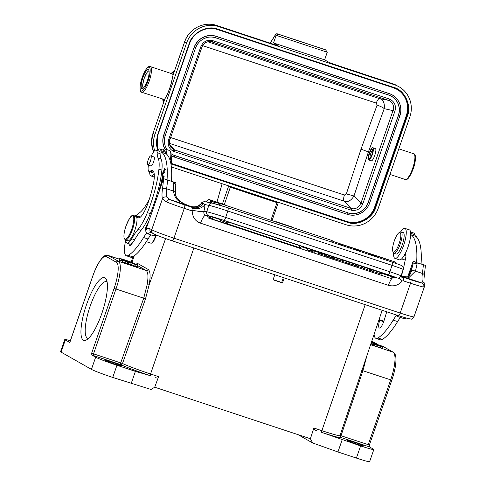 <?xml version="1.0" encoding="UTF-8"?>
<svg xmlns="http://www.w3.org/2000/svg" width="486" height="486" viewBox="0 0 486 486"><rect width="100%" height="100%" fill="white"/><g stroke="black" fill="none" stroke-linecap="round" stroke-linejoin="round"><path stroke-width="0.73" d="M375.204 148.491L375.338 148.546C377.385 149.324 373.181 161.747 371.207 160.751L371.152 160.732M207.759 41.772L379.402 98.579C383.229 99.6 384.833 102.965 384.219 108.664C383.102 107.576 380.732 106.391 377.1 105.116L376.219 103.087L202.632 45.641M170.641 137.544L344.38 195.038L346.348 193.926L361.019 149.129L377.1 105.116M394.936 111.081L362.817 203.834C360.618 208.828 356.912 210.985 351.688 210.304L350.795 210.061A1.61 0.425 -71.7 0 0 350.977 208.348L351.718 208.555C355.321 209.527 358.401 207.722 360.97 203.136L393.089 110.383C394.213 105.766 392.882 102.503 389.104 100.596L388.387 100.316A1.61 0.425 -71.7 0 0 389.256 98.998L390.112 99.332C394.681 101.896 396.29 105.808 394.936 111.081L384.219 108.664L368.412 151.93L353.99 195.967L346.348 193.926M376.219 103.087C377.422 100.146 378.479 98.646 379.402 98.579L388.387 100.316L211.951 41.93L209.77 41.553M350.795 210.061L173.496 151.334C168.928 148.771 167.324 144.858 168.672 139.585L200.791 46.832C202.99 41.839 206.702 39.682 211.926 40.362L389.256 98.998M170.659 146.985L173.824 149.682L173.496 151.334M207.905 37.319A16.281 15.692 -60.4 0 1 215.65 37.817L388.733 95.098A16.281 15.692 -60.4 0 1 398.332 115.401L368.194 202.419A16.281 15.692 -60.4 0 1 347.958 212.85L174.875 155.569A16.281 15.692 -60.4 0 1 170.823 153.509M167.093 149.688A16.281 15.692 -60.4 0 1 165.325 146.237M173.818 149.676L350.977 208.348L343.906 201.089L169.389 143.34M362.817 203.834L360.97 203.136L353.99 195.967C350.947 200.833 347.581 202.547 343.906 201.089C343.323 200.171 343.481 198.154 344.38 195.038M164.797 148.965A17.897 17.241 -60.4 0 1 163.806 134.78L193.938 47.756A17.897 17.241 -60.4 0 1 216.179 36.292L389.262 93.573A17.897 17.241 -60.4 0 1 399.771 103.87A17.897 17.241 -60.4 0 1 399.784 103.907M356.019 214.903A17.897 17.241 -60.4 0 1 355.989 214.909A17.897 17.241 -60.4 0 1 347.429 214.375L174.353 157.093A17.897 17.241 -60.4 0 1 170.835 155.453M171.424 163.418L346.646 221.403A22.569 21.748 119.6 0 0 374.694 206.945L406.302 115.662A22.569 21.748 119.6 0 0 397.026 89.339M171.279 73.532L174.778 71.126L173.945 71.205M164.08 101.106L163.509 100.778L162.931 99.296M217.728 29.148C207.613 24.719 191.855 32.835 189.072 43.916L189.419 44.007C193.082 32.519 206.538 25.594 217.461 29.543L217.728 29.148L393.763 87.407C404.577 89.94 412 105.638 407.347 116.148L375.739 207.431C372.902 218.542 357.253 226.61 347.083 222.199L347.132 221.677L171.406 163.527M154.669 150.69A25.794 24.853 -60.4 0 1 154.955 134.367L186.563 43.084L184.613 41.978L180.403 54.146M171.345 166.923L346.19 224.787A25.794 24.853 119.6 0 0 378.248 208.263L409.856 116.98A25.794 24.853 -60.4 0 0 398.976 86.739A25.794 24.853 -60.4 0 0 394.656 84.819L392.706 83.714L367.969 75.524M180.689 53.326L182.25 48.807M155.399 126.348L156.966 121.834M249.828 36.426L276.17 45.143A1.61 0.425 108.3 0 1 276.188 45.149L278.083 45.526L273.527 42.932L324.624 59.845L327.254 52.239L325.584 49.815A1.61 0.425 -71.7 0 0 325.559 49.809A1.61 0.425 -71.7 0 0 325.541 49.803M249.865 36.432L248.996 36.152M241.858 33.789L249.482 36.304M366.717 75.111L333.171 64.006A1.61 0.425 108.3 0 1 333.196 64.018L329.18 62.439L324.624 59.845M186.563 43.084A25.794 24.853 119.6 0 1 218.621 26.56L394.656 84.819M216.677 25.454L242.666 34.056L216.653 25.448A25.794 24.853 119.6 0 0 184.613 41.978L184.571 41.936C188.744 28.844 204.102 20.922 216.653 25.448A1.61 0.425 -71.7 0 0 216.653 25.448L218.621 26.56M248.571 36.013L242.654 34.05M359.992 72.882L368.054 75.549M360.812 73.155L359.336 72.663M278.332 202.328L277.634 202.844L277.98 202.212M229.064 186.023L229.635 186.958L229.823 186.278M273.527 42.932L276.157 35.326L275.434 34.919A1.61 1.063 -147.9 0 1 275.544 34.549A1.61 1.063 -147.9 0 1 275.823 34.293M325.851 49.937A1.61 1.61 0 0 0 325.559 49.809L277.421 33.874A1.61 0.425 108.3 0 1 277.439 33.886L325.584 49.815A1.61 1.555 119.6 0 1 325.851 49.937L277.785 34.081L276.157 35.326L327.254 52.239M166.406 153.989A15.801 4.143 -71.7 0 0 165.058 149.014A15.801 4.143 -71.7 0 0 162.822 149.974M165.058 149.014L169.486 150.484A15.801 4.143 108.3 0 1 170.143 160.544M153.904 176.91A15.801 4.143 -71.7 0 0 154.232 178.052M415.311 235.862L416.089 236.117A11.287 2.959 108.3 0 1 416.939 237.508M170.817 155.812A11.287 2.959 108.3 0 1 171.066 156.206L171.594 157.361A10.315 2.709 108.3 0 1 171.084 164.894M171.066 156.206A11.287 2.959 108.3 0 1 170.793 163.241M147.701 161.583A4.757 1.245 -71.7 0 0 147.823 164.961A4.757 1.245 -71.7 0 0 150.933 159.305A4.757 1.245 -71.7 0 0 150.812 155.933A4.757 1.245 -71.7 0 0 147.701 161.583M392.658 250.776A10.315 2.709 -71.7 0 0 392.87 251.499A10.315 2.709 -71.7 0 0 397.949 246.554A10.315 2.709 -71.7 0 0 400.719 233.833A10.315 2.709 -71.7 0 0 399.109 232.648A10.315 2.709 -71.7 0 0 394.401 240.625A10.315 2.709 -71.7 0 0 392.658 250.776M392.87 251.499L393.399 252.653A11.287 2.959 -71.7 0 0 394.031 253.309A11.287 2.959 -71.7 0 0 399.535 245.867A11.287 2.959 -71.7 0 0 401.983 233.329A11.287 2.959 -71.7 0 0 401.12 231.883A11.287 2.959 -71.7 0 0 400.221 232.035L399.109 232.648M401.12 231.883L403.186 232.569A11.287 2.959 108.3 0 1 404.054 234.015A11.287 2.959 108.3 0 1 401.6 246.554A11.287 2.959 108.3 0 1 396.096 253.996L394.031 253.309M410.962 272.397L412.869 264.481A3.226 2.053 5.3 0 1 417.091 263.637A88.021 23.097 -71.7 0 0 417.164 262.847L413.143 261.268L416.636 262.343M421.076 263.801L425.438 265.417L424.345 275.416A3.226 1.78 7.9 0 0 422.389 273.436L415.506 271.158L417.091 263.637M425.256 265.277L417.164 262.847M175.671 182.675L163.563 178.672L175.859 182.821L175.476 192.511L173.49 191.065C174.292 196.617 176.625 200.22 180.494 201.866C181.8 202.832 187.96 205.523 190.597 206.343L191.126 206.738C196.52 207.479 200.111 206.258 201.903 203.075L204.934 204.582A12.897 3.384 108.3 0 1 204.035 210.705L204.065 211.252C203.464 213.135 204.023 214.466 205.742 215.237C204.175 215.413 202.437 218.056 200.542 223.165C195.463 221.355 192.693 217.449 192.219 211.459L191.654 210.796L184.273 208.354L173.945 238.176L400.191 313.051A3.226 0.844 108.3 0 1 398.429 315.681A3.226 0.844 108.3 0 1 398.386 315.663L172.226 240.819M155.933 234.866L155.35 235.096A30.63 8.037 -71.7 0 0 154.129 235.935L147.926 233.888C146.219 233.061 145.533 231.688 145.873 229.769L163.563 178.672M175.659 185.154A3.226 2.053 -174.7 0 0 173.715 183.094L173.49 191.065L166.607 188.787A3.226 1.78 -172.1 0 0 162.415 189.346A24.829 6.512 -71.7 0 0 162.452 198.786L151.729 229.757A19.343 0.978 19.1 0 0 173.945 238.176A3.226 0.844 108.3 0 1 172.184 240.807A3.226 0.844 108.3 0 1 172.141 240.789A16.123 0.814 19.1 0 1 153.631 233.772M156.863 235.4L154.129 235.941M167.585 180.251A88.021 23.097 108.3 0 1 166.607 188.787A21.603 5.668 -71.7 0 0 166.637 197.006C164.79 196.623 163.399 197.213 162.458 198.792L166.327 201.854M401.072 275.975L409.121 277.397L415.506 271.158C413.41 270.368 411.982 270.526 411.217 271.644M399.182 277.949L402.274 280.975L403.131 280.786A3.226 0.844 -71.7 0 0 403.678 278.18L403.058 277.19L410.822 279.76A16.123 0.814 19.1 0 0 421.848 282.943L422.419 281.655L424.223 283.478M166.637 197.006L169.626 199.473C168.217 199.296 167.117 200.092 166.327 201.86A19.343 0.978 19.1 0 0 184.273 208.354A3.226 0.844 108.3 0 0 184.577 204.885L192.335 207.455C196.8 208.555 200.463 207.23 203.336 203.47M401.697 276.613L400.75 275.963M401.594 276.388L400.999 276.17M401.041 276.06L421.848 282.943C423.537 283.788 424.175 285.161 423.749 287.05L424.424 286.649M406.272 318.117L403.708 318.537L397.505 316.483L395.683 314.776M407.711 276.947L413.143 261.268M402.274 280.975C398.544 285.282 393.915 286.734 388.393 285.337C390.288 280.222 392.026 277.579 393.593 277.409L396.57 277.974A3.226 3.11 100.7 0 0 396.953 278.071C398.629 277.713 398.222 279.608 401.09 275.92A16.123 0.541 -162.2 0 0 389.93 271.789L225.711 217.442A16.123 0.541 -162.2 0 0 206.75 211.762L204.065 211.252M393.976 277.506L392.822 277.154M156.771 235.212A3.226 2.995 -118.6 0 1 155.35 235.096M190.482 206.301L190.597 206.343C194.904 207.577 198.537 206.507 201.49 203.142L201.915 203.081A3.226 3.11 -79.3 0 1 205.056 201.739C202.941 201.805 201.702 202.322 201.332 203.288L201.49 203.142M201.307 203.324L201.332 203.288C198.373 206.586 194.765 207.589 190.518 206.301C176.758 201.994 174.996 195.39 175.476 192.511M378.163 257.489L378.485 256.487L376.863 255.952L376.541 256.954M374.129 256.152L374.348 255.472L376.863 255.952M386.619 260.289L386.941 259.287L385.204 258.71L384.882 259.712M385.204 258.71L378.424 256.687M370.241 254.864L370.563 253.868L368.637 253.23L361.031 250.819L360.746 251.724M361.031 250.819L358.589 249.907L358.273 250.904M360.065 251.499L360.387 250.503M368.637 253.23L368.315 254.233M366.092 253.492L366.383 252.592M339.902 244.829L340.121 244.148L347.757 246.323L347.362 247.55M348.638 246.924L347.757 246.323M355.254 249.907L355.576 248.905L348.626 246.918L348.237 248.146M355.576 248.905L356.566 249.591L356.347 250.272M353.942 248.364L353.547 249.591M346.032 245.746L345.71 246.748M373.576 255.97L373.898 254.968L372.203 254.409L371.881 255.411M370.49 254.087L372.203 254.409M395.161 263.133A1.932 0.51 -71.7 0 0 395.075 261.936L332.825 241.329M184.577 204.885A16.123 0.814 19.1 0 1 169.626 199.473L190.725 206.453C195.014 207.595 198.616 206.483 201.544 203.112M191.126 206.738L192.335 207.455L192.201 208.19C197.79 209.545 202.036 208.342 204.934 204.582L208.822 205.317A3.226 3.11 -79.3 0 1 212.376 203.124L205.056 201.739M192.219 211.459C191.338 210.444 193.367 210.383 198.312 211.282C204.418 211.939 203.871 211.853 204.035 210.705M311.429 250.916L311.824 249.689L310.317 249.19L307.802 248.71L307.407 249.944L314.533 252.252L309.236 250.503L311.429 250.916L309.922 250.418L307.407 249.944M314.533 252.252L314.928 251.025L311.733 249.968M322.37 254.549L322.765 253.321L318.47 251.967L317.82 253.139L320.256 253.947L318.53 253.619L322.37 254.549L317.82 253.139M326.841 254.707L324.976 254.227L324.581 255.454M331.987 256.541L326.853 254.713L326.458 255.94L324.551 255.575L331.604 257.768L326.464 255.94M324.97 254.221L324.563 255.448M341.081 260.982L339.775 260.46L341.731 261.037L342.065 259.743L332.582 256.912L332.187 258.145L341.208 260.903M346.062 262.58L346.457 261.353L342.958 260.198L342.624 260.132L342.235 261.359L346.062 262.58L342.235 261.359M356.505 264.518L347.028 261.693L346.633 262.92L355.655 265.684M356.505 264.524L356.117 265.751L346.633 262.92M362.337 267.762L355.454 265.848L362.337 267.762L362.732 266.535L356.572 264.815M370.915 269.353L363.255 266.863M363.036 266.875L362.659 266.747M380.581 273.825L380.975 272.597L381.753 272.925L381.364 274.153M380.981 272.603L372.282 270.009M300.002 245.722A1.932 0.51 108.3 0 1 298.908 247.471A1.932 0.51 -71.7 0 1 298.896 247.465A1.932 1.932 0 0 0 301.344 246.22L228.499 222.059A1.932 0.51 108.3 0 1 227.405 223.803A1.932 0.51 -71.7 0 1 227.387 223.803A1.932 1.932 0 0 1 226.099 222.357M219.429 219.332L210.626 216.507A1.932 1.932 0 0 0 211.86 218.937A1.932 0.51 -71.7 0 0 211.878 218.943A1.932 0.51 108.3 0 0 212.971 217.193M391.522 276.558A1.932 0.51 108.3 0 1 390.428 278.302A1.932 0.51 -71.7 0 1 390.41 278.296A1.932 1.932 0 0 0 392.858 277.05L381.644 273.284M371.626 269.973L370.891 269.73M346.986 261.82L346.372 261.614M342.557 260.35L342.077 260.192M332.546 257.039L332.163 256.912M324.581 254.403L322.625 253.753M318.099 252.258L314.879 251.189M307.76 248.838L301.144 246.645M210.584 216.677L207.826 215.851A1.932 1.932 0 0 0 209.059 218.281A1.932 0.51 -71.7 0 0 209.077 218.287A1.932 0.51 108.3 0 0 210.171 216.537M310.317 249.19L309.922 250.418M331.604 257.768L331.968 256.408M329.022 256.784L325.966 255.909L329.022 256.784M341.731 261.037L332.187 258.145M337.764 259.828L334.022 258.704L337.764 259.828M338.59 259.949L335.158 258.916L338.59 259.949M355.521 265.763L354.215 265.241L356.171 265.818M352.21 264.603L348.462 263.485L352.21 264.603M353.036 264.73L349.604 263.698L353.036 264.73M361.481 267.537L369.743 270.465L361.371 267.507M370.52 270.581L370.794 269.244M363.163 266.778L362.866 268.09M380.587 273.831L371.535 270.994L380.587 273.831M371.942 269.766L371.547 270.994L371.893 271.243M318.47 251.967L318.081 253.194M320.529 252.629L320.134 253.856M321.665 252.957L321.27 254.184M329.727 255.618L329.332 256.845M335.097 257.392L334.702 258.619M339.21 258.752L338.815 259.98M341.263 259.445L340.874 260.672M342.958 260.198L342.569 261.425M349.543 262.173L349.148 263.4M353.656 263.534L353.261 264.761M355.709 264.226L355.321 265.453M361.438 266.109L361.043 267.336M364.725 267.215L364.33 268.442M367.732 268.181L367.337 269.408M374.238 270.386L373.843 271.613M378.157 271.638L377.768 272.865M393.648 253.048A15.801 4.143 -71.7 0 0 394.972 258.376A15.801 4.143 -71.7 0 0 403.356 246.171A15.801 4.143 -71.7 0 0 404.899 228.377A15.801 4.143 -71.7 0 0 400.652 231.865M404.899 228.377L409.334 229.848A15.801 4.143 108.3 0 1 407.79 247.635A15.801 4.143 108.3 0 1 399.401 259.84L394.972 258.376M379.858 319.831L379.681 320.396A8.062 2.114 -71.7 0 0 379.378 328.02A8.062 2.114 -71.7 0 0 384.153 320.304L386.206 313.549A8.062 2.114 -71.7 0 0 386.68 311.793M129.106 243.82A8.062 2.114 -71.7 0 0 129.792 245.43A8.062 2.114 -71.7 0 0 132.392 242.933M146.669 233.037A35.466 9.307 -71.7 0 0 143.595 237.52A74.158 19.458 108.3 0 1 128.365 255.381A22.569 5.923 -71.7 0 1 126.39 255.782A22.569 5.923 -71.7 0 1 125.734 240.127M157.233 150.46A14.185 3.724 108.3 0 1 159.827 148.983A14.185 3.724 108.3 0 1 160.884 150.642A16.123 4.228 -71.7 0 0 161.65 152.27A83.829 21.998 108.3 0 1 167.056 179.741M154.165 173.599A14.185 3.724 108.3 0 1 150.915 175.92A14.185 3.724 108.3 0 1 149.688 171.74M136.183 215.596A22.569 5.923 -71.7 0 1 139.142 213.05A36.207 9.501 -71.7 0 0 148.37 200.985A17.733 4.653 -71.7 0 0 149.396 198.956M161.316 185.16L160.246 185.919L159.469 189.297L160.344 186.351L161.018 185.871L160.915 186.308M164.408 172.402L164.487 171.862L162.263 174.583L161.899 177.135L162.446 174.802L164.408 172.402M163.989 171.813L164.657 168.478L162.61 173.368L163.053 173.144L163.187 172.53L162.798 172.706L164.462 169.098L163.989 171.813M163.187 172.53L162.798 172.712L163.685 173.004M163.8 176.576L162.913 176.278L162.336 177.104L161.619 180.683L162.859 179.456L163.569 175.889L162.913 176.284M162.895 180.585L160.854 184.018L161.674 181.721L161.759 181.205L161.34 181.782L160.726 184.887L162.676 181.223M148.43 222.363L147.07 224.836L148.224 222.953M147.021 226.44L146.845 225.316L146.626 225.771L146.815 227.023M145.788 228.317L146.31 228.493L145.788 228.317L145.964 229.477M146.505 227.922L145.709 227.648L145.472 228.134L145.782 230.17M146.93 225.869L146.626 225.771M146.335 228.42L145.472 228.134M171.485 181.211A83.829 21.998 -71.7 0 0 166.078 153.734A16.123 4.228 108.3 0 1 165.313 152.106A14.185 3.724 -71.7 0 0 164.256 150.447L159.827 148.983M126.39 255.782L130.825 257.246A22.569 5.923 108.3 0 0 132.793 256.845A74.158 19.458 -71.7 0 0 148.023 238.99A35.466 9.307 108.3 0 1 150.83 234.847M166.078 153.734L161.65 152.27M374.092 334.301A22.569 5.923 -71.7 0 0 375.982 338.371A22.569 5.923 -71.7 0 0 377.95 337.97L382.379 339.435A22.569 5.923 108.3 0 1 380.41 339.836A22.569 5.923 108.3 0 1 379.074 338.341M421.052 264.135A83.829 21.998 -71.7 0 0 415.664 236.324A16.123 4.228 108.3 0 1 414.904 234.702A14.185 3.724 -71.7 0 0 413.847 233.037L410.555 231.95M401.643 258.886L404.929 259.974A14.185 3.724 -71.7 0 0 405.227 260.022M382.379 339.435A74.158 19.458 -71.7 0 0 397.609 321.58A35.466 9.307 108.3 0 1 400.415 317.443M396.254 315.633A35.466 9.307 -71.7 0 0 393.18 320.11A74.158 19.458 108.3 0 1 377.95 337.97M410.7 234.021A16.123 4.228 -71.7 0 0 411.235 234.86A83.829 21.998 108.3 0 1 416.623 262.665M401.266 276.005A17.733 4.653 -71.7 0 0 403.666 267.567L405.749 257.507A4.836 1.27 -71.7 0 0 405.555 254.403A4.836 1.27 -71.7 0 0 404.267 255.448A14.185 3.724 108.3 0 1 403.757 256.189M411.235 234.86L415.664 236.324M160.726 186.077L160.246 185.919M163.424 176.533C163.411 178.247 162.859 179.413 161.765 180.02L162.834 176.843M162.81 176.88L163.436 176.533L164.323 176.831M163.77 176.637L163.436 176.533M162.713 180.355L161.765 180.02M133.529 215.535L135.892 216.319A12.897 3.384 108.3 0 1 135.053 229.623A12.897 3.384 108.3 0 1 127.788 240.801L125.424 240.023L124.161 238.432C123.566 235.619 124.185 231.464 126.02 225.947A12.253 3.214 -71.7 0 0 126.84 238.407A12.253 3.214 -71.7 0 0 133.778 218.378A12.253 3.214 -71.7 0 0 126.038 225.966C131.712 212.753 132.01 216.221 133.529 215.535A12.897 3.384 108.3 0 1 132.69 228.839A12.897 3.384 108.3 0 1 125.424 240.023M158.144 158.138L161.097 159.116A32.24 8.462 108.3 0 1 160.088 153.637L157.136 152.659A32.24 8.462 -71.7 0 0 158.144 158.138A32.24 8.462 108.3 0 1 158.928 169.11A49.845 13.079 108.3 0 1 147.361 212.637A32.24 8.462 108.3 0 1 138.054 229.404A48.363 12.691 -71.7 0 0 131.694 238.76A14.507 3.809 -71.7 0 1 127.071 243.146A14.507 3.809 -71.7 0 1 125.831 240.157M161.097 159.116A32.24 8.462 108.3 0 1 161.881 170.088L158.928 169.11M138.054 229.404L141.007 230.382A32.24 8.462 108.3 0 0 150.314 213.615A49.845 13.079 -71.7 0 0 161.881 170.088M141.007 230.382A48.363 12.691 -71.7 0 0 134.646 239.738A14.507 3.809 108.3 0 1 130.023 244.124L127.071 243.146M148.443 165.167A11.287 2.959 -71.7 0 0 149.068 171.534A11.287 2.959 -71.7 0 0 150.271 171.187A20.959 5.498 108.3 0 1 152.501 170.543A20.959 5.498 108.3 0 1 153.491 183.289A39.208 10.291 108.3 0 1 147.398 204.715A17.733 4.653 108.3 0 1 138.17 217.91A17.733 4.653 108.3 0 1 137.082 216.641A14.507 3.809 -71.7 0 0 136.189 215.596L139.142 216.574A14.507 3.809 108.3 0 1 139.962 217.436M153.704 171.844A20.959 5.498 -71.7 0 0 153.224 172.166A11.287 2.959 108.3 0 1 152.027 172.512L149.068 171.534M157.136 152.659A11.287 2.959 -71.7 0 0 156.164 150.107L159.116 151.085A11.287 2.959 108.3 0 1 160.088 153.637M153.691 156.887A4.836 1.27 108.3 0 1 153.934 156.881A4.836 1.27 108.3 0 1 153.552 162.075A4.836 1.27 108.3 0 1 150.897 166.066A4.836 1.27 108.3 0 1 150.703 165.914M136.189 215.596A14.507 3.809 -71.7 0 0 134.78 215.948M156.164 150.107A11.287 2.959 -71.7 0 0 151.274 156.085M370.296 157.865A4.028 1.057 108.3 0 1 370.751 153.588A4.028 1.057 108.3 0 1 372.805 150.283M369.639 153.163A5 1.312 108.3 0 1 372.647 149.372A5 1.312 108.3 0 1 371.96 154.487A5 1.312 108.3 0 1 369.627 158.503A5 1.312 108.3 0 1 369.639 153.163M369.299 152.975A6.446 1.695 -71.7 0 0 368.777 159.949A6.446 1.695 -71.7 0 0 372.3 154.676A6.446 1.695 108.3 0 0 372.823 147.701A6.446 1.695 108.3 0 0 369.299 152.975M187.007 90.281A6.446 1.695 108.3 0 1 186.223 93.093A6.446 1.695 -71.7 0 1 185.117 95.73M142.823 77.827A9.993 2.624 -71.7 0 0 142.003 88.634A9.993 2.624 -71.7 0 0 147.465 80.463A9.993 2.624 108.3 0 0 148.285 69.656A9.993 2.624 108.3 0 0 142.823 77.827M107.12 282.014A29.822 7.825 -71.7 0 0 106.501 281.686A29.822 7.825 -71.7 0 0 89.703 307.541A29.822 7.825 -71.7 0 0 87.766 338.317A29.822 7.825 -71.7 0 0 88.452 338.42M101.86 313.385A33.048 8.675 108.3 0 1 86.429 339.957A33.048 8.675 108.3 0 1 85.949 306.295A33.048 8.675 108.3 0 1 106.41 279.572A33.048 8.675 108.3 0 1 101.86 313.385M119.356 259.141L107.977 255.375A25.794 6.768 108.3 0 1 108.299 255.521L118.414 261.268A25.794 6.768 108.3 0 1 115.978 289.018L143.728 298.197L147.082 284.936L149.147 284.826L145.502 298.878L143.728 298.197L120.728 362.829A1.61 0.425 -71.7 0 0 120.504 364.464A1.61 0.425 -71.7 0 0 120.577 364.561A1.61 1.47 115.6 0 0 122.502 363.504A25.424 1.282 19.1 0 0 150.563 373.983L158.576 376.632L154.724 387.221L151.025 389.474L112.728 377.44A18.541 0.936 19.1 0 1 91.435 369.372L61.096 352.131A18.541 0.936 19.1 0 1 60.562 351.682L64.778 339.514A18.541 0.936 -160.9 0 1 70.367 340.735M131.184 383.551L135.4 371.377L116.944 365.272A18.541 0.936 -160.9 0 1 95.651 357.198L91.805 355.017L120.577 364.561A27.04 1.367 19.1 0 0 150.417 375.702L135.4 371.377M158.576 376.632L155.301 377.318M105.061 360.272A8.863 0.45 19.1 0 0 114.149 363.765A8.863 0.45 19.1 0 0 121.561 365.861A8.863 0.45 19.1 0 0 121.306 365.648A8.863 0.45 19.1 0 0 112.217 362.155A8.863 0.45 19.1 0 0 104.806 360.059A8.863 0.45 19.1 0 0 105.061 360.272M91.684 353.128L114.125 288.313L115.978 289.018L93.537 353.826L91.684 353.128L91.805 355.017M69.82 342.472L65.312 339.957A18.541 0.936 -160.9 0 1 64.778 339.514M369.445 446.895L373.291 449.082A18.541 0.936 -160.9 0 1 373.825 449.532A18.541 0.936 -160.9 0 1 360.612 445.911L321.726 432.4A27.04 1.367 19.1 0 0 337.387 437.145A27.04 1.367 19.1 0 0 340.868 437.467L369.445 446.895L369.324 445.006M369.275 445.607L369.317 445.048M347.259 440.425A8.863 0.45 19.1 0 0 356.347 443.918A8.863 0.45 19.1 0 0 363.759 446.014A8.863 0.45 19.1 0 0 363.504 445.802A8.863 0.45 19.1 0 0 354.416 442.309A8.863 0.45 19.1 0 0 347.004 440.213A8.863 0.45 19.1 0 0 347.259 440.425M316.842 430.784C315.025 430.183 314.035 429.266 313.859 428.026L321.872 430.675L365.18 304.679M284.249 277.895L282.518 282.937L273.065 279.808L274.797 274.766M154.724 387.221L310.39 438.737L313.859 428.026M310.39 438.737L312.705 442.983L337.94 451.974L342.156 439.8M373.825 449.532L369.609 461.7A18.541 0.936 19.1 0 1 356.402 458.079L337.94 451.974M312.705 442.983L298.064 434.66M283.344 277.597L281.686 282.463L273.126 279.632M281.686 282.463L282.518 282.937M165.611 238.553L149.147 284.826C150.684 276.17 150.338 271.03 148.102 269.414L137.988 263.661L134.974 264.159M122.272 260.946L121.573 260.782M119.574 258.509L119.052 260.028A8.062 0.407 19.1 0 0 119.283 260.223L121.512 260.958L121.761 259.238L134.579 263.588A8.062 0.407 19.1 0 0 126.317 260.411A8.062 0.407 19.1 0 0 119.574 258.509A8.062 0.407 19.1 0 0 119.811 258.704L122.035 259.439M124.793 262.555L130.564 264.621L131.092 263.096L130.005 262.476L137.696 265.374A8.062 0.407 19.1 0 0 129.689 262.24A8.062 0.407 19.1 0 0 122.533 260.192A8.062 0.407 19.1 0 0 123.019 260.514L131.092 263.096M122.533 260.192L122.01 261.711A8.062 0.407 19.1 0 0 122.49 262.039L124.72 262.774L125.242 261.255M130.637 264.408L137.167 266.899L137.696 265.374M114.125 288.313A24.178 6.348 108.3 0 0 116.409 262.3A1.61 1.555 -60.4 0 1 118.414 261.268L146.104 270.429C148.169 272.02 148.497 276.856 147.082 284.936M119.283 260.223L119.811 258.704M134.452 263.959L134.579 263.588M128.322 263.874L128.845 262.355M127.229 263.254L127.757 261.735M122.49 262.039L123.019 260.514M134.914 266.152L135.442 264.627M372.713 344.604L371.183 343.997L371.608 342.776L380.921 346.105L374.275 344.058L382.172 346.822L382.525 347.016L382.099 348.237L374.518 345.892L374.171 345.692L374.591 344.471L381.2 346.542L373.06 343.602L372.641 344.823L374.244 345.473M370.927 343.711L371.243 343.827M391.765 380.198L362.908 370.739L366.894 355.703M340.054 435.45L341.026 435.729L362.908 370.739L361.766 370.447M373.054 345.054L373.473 343.839M373.06 343.602L379.602 345.631L371.948 342.97L371.529 344.191M371.608 342.776L371.948 342.97M382.525 347.016L374.943 344.671L374.518 345.892M374.591 344.471L374.943 344.671M371.377 342.363L377.549 344.191L375.733 343.754L376.82 344.374L379.973 345.57L371.334 342.49M370.587 344.72L393.101 352.174L382.986 346.427L377.829 344.72L377.938 344.41M371.383 342.448L375.83 344.021L371.383 342.448M377.185 344.082L371.492 342.029M371.468 342.101L377.215 344.003M371.638 341.597L372.774 341.901L371.662 341.53M374.475 342.794L374.226 342.302L371.687 341.464M374.578 342.502L371.602 341.707M376.225 343.59L371.559 341.828M371.535 341.895L376.267 343.462M213.038 201.818L209.63 199.734A15.479 4.064 -71.7 0 0 209.405 199.631A15.479 4.064 -71.7 0 0 206.605 201.21L206.337 201.982M226.288 205.529L225.285 204.916A15.479 4.064 108.3 0 0 225.061 204.813L209.405 199.631M277.682 222.539L276.68 221.926A15.479 4.064 -71.7 0 0 276.449 221.816A15.479 4.064 -71.7 0 0 275.611 221.853M276.449 221.816L292.104 226.998A15.479 4.064 108.3 0 1 292.335 227.108L293.337 227.715M154.955 134.367L152.962 133.219L151.517 142.696L153.576 151.942A25.794 24.853 119.6 0 1 153.005 133.261L164.954 98.755A18.699 4.909 -71.7 0 0 172.67 76.484L172.67 76.484A1.61 0.917 -172.5 0 0 172.542 76.764C171.291 84.704 168.794 91.915 165.058 98.397A1.61 1.61 0 0 0 164.912 98.713L164.954 98.755A1.61 1.045 -148.3 0 1 165.058 98.397M361.019 149.129L368.412 151.93M351.688 210.304L351.718 208.555M390.112 99.332L389.104 100.596M211.926 40.362L211.21 41.723M209.952 41.559L211.951 41.93A1.61 0.425 -71.7 0 0 212.819 40.605M168.672 139.585L169.821 139.895C168.891 142.951 169.414 145.63 171.4 147.932M347.958 212.85L174.936 155.672A16.342 15.746 -60.4 0 1 170.829 153.576M174.875 155.569L174.45 157.081A17.836 17.186 -60.4 0 1 170.841 155.38M167.062 149.676A16.342 15.746 -60.4 0 1 165.337 146.268L165.337 146.268A16.342 15.746 -60.4 0 1 165.307 135.302L195.439 48.278A16.342 15.746 -60.4 0 1 207.941 37.313L207.941 37.313A16.342 15.746 -60.4 0 1 215.754 37.805L388.836 95.086A16.342 15.746 -60.4 0 1 398.465 115.461L368.327 202.486A16.342 15.746 -60.4 0 1 348.019 212.953L347.533 214.362L174.353 157.093M215.65 37.817L216.24 36.395L389.322 93.677A17.836 17.186 -60.4 0 1 399.796 103.937L399.796 103.937A17.836 17.186 -60.4 0 1 399.832 115.911L369.694 202.935A17.836 17.186 -60.4 0 1 356.056 214.897L356.056 214.897A17.836 17.186 -60.4 0 1 347.533 214.362L347.429 214.375M388.733 95.098L389.262 93.573M398.332 115.401L399.832 115.917L369.7 202.941L368.194 202.419M174.359 151.668A1.61 0.425 -71.7 0 0 174.541 149.961L169.608 144.615M200.791 46.832L201.933 47.148C203.725 43.047 206.738 41.225 210.985 41.675M165.337 146.268C164.08 142.659 164.068 139.008 165.307 135.302L195.445 48.278L194.072 47.822A17.836 17.186 -60.4 0 1 216.24 36.395L216.179 36.292M165.307 135.302L163.94 134.841L193.938 47.756M164.93 148.983A17.836 17.186 -60.4 0 1 163.94 134.841L163.806 134.78M374.694 206.945L375.18 207.224A22.569 21.748 -60.4 0 1 347.132 221.677L346.646 221.403M406.302 115.662L406.788 115.941L375.18 207.224L375.739 207.431M393.763 87.407L393.496 87.802A22.569 21.748 -60.4 0 1 397.269 89.479A22.569 21.748 -60.4 0 1 406.788 115.941L407.347 116.148M189.4 44.007L157.798 135.278L189.406 43.995A22.569 21.748 119.6 0 1 217.455 29.543L393.49 87.796L397.269 89.479M157.792 135.29A22.569 21.748 119.6 0 0 157.683 149.974L157.81 135.29L157.464 135.199L157.379 150.296M180.476 53.922L172.621 76.448A1.61 1.61 0 0 0 172.542 76.764M173.393 72.226L173.97 72.554M173.368 71.387L172.688 72.293M162.737 99.229L162.986 100.936L163.077 100.061M163.509 100.778L163.922 102.473M164.961 98.713L153.023 133.219M189.072 43.916L157.464 135.199M347.083 222.199L171.297 164.025M397.026 85.627A25.794 24.853 -60.4 0 0 392.706 83.714A1.61 0.425 -71.7 0 0 392.688 83.701L398.976 86.739M277.634 202.844L277.008 202.644A1.61 0.425 108.3 0 1 277.287 201.982M270.896 220.292L277.008 202.644L230.34 187.201A1.61 0.425 108.3 0 1 230.619 186.539M333.159 64.006A1.61 0.425 108.3 0 1 333.171 64.006L359.318 72.657M229.635 186.958L230.34 187.201L224.325 204.57M277.785 34.081L277.439 33.886A1.61 1.555 -60.4 0 0 275.434 34.919L270.259 43.187M222.448 203.95L228.693 185.901M222.163 183.738A386.03 101.301 -71.7 0 0 216.987 202.14M398.824 148.838L413.744 153.776A13.541 3.554 108.3 0 1 412.638 168.417A13.541 3.554 -71.7 0 1 405.239 179.486L389.96 174.431M163.545 178.708A84.795 22.253 108.3 0 1 162.415 189.346M173.788 182.305A88.021 23.097 108.3 0 1 173.715 183.094M145.867 229.769A33.856 8.882 108.3 0 1 150.053 228.803L151.729 229.757A3.226 3.104 119.6 0 0 153.09 233.535C157.555 235.674 163.922 238.097 172.184 240.807L398.429 315.681L408.21 318.634L411.205 319.023C411.539 319.515 412.462 318.78 413.975 316.823A19.343 0.978 19.1 0 1 400.191 313.051L410.518 283.229A19.343 0.978 19.1 0 0 423.749 287.05M422.419 281.655A21.603 5.668 108.3 0 1 422.389 273.436A88.021 23.097 -71.7 0 0 423.367 264.9M410.822 279.76A3.226 0.844 108.3 0 1 410.518 283.229L403.131 280.786M413.124 261.304A84.795 22.253 -71.7 0 1 412.869 264.481L408.696 276.516M403.678 278.18L400.737 276.668M200.542 223.165L388.393 285.337M404.887 317.723A30.63 8.037 -71.7 0 0 403.708 318.537M397.505 316.483A30.63 8.037 108.3 0 1 398.575 315.73M147.926 233.888A30.63 8.037 108.3 0 1 151.492 232.624M396.57 277.974A12.897 0.431 -162.2 0 0 388.107 274.699L223.888 220.352A3.226 0.844 -71.7 0 0 225.711 217.442L227.776 210.997A3.226 0.844 -71.7 0 0 227.952 207.777A3.226 0.844 -71.7 0 0 227.922 207.771A12.897 0.431 -162.2 0 0 212.759 203.227M388.107 274.699A3.226 0.844 -71.7 0 0 389.93 271.789L392.002 265.344A3.226 0.844 -71.7 0 0 392.172 262.124A3.226 0.844 -71.7 0 0 392.147 262.118L227.983 207.789M348.553 246.852L348.158 248.079M331.707 242.113A1.932 0.51 -71.7 0 0 331.738 240.424A1.932 0.51 -71.7 0 0 331.719 240.424A1.932 1.932 0 0 1 333.038 242.557M221.731 205.778A1.932 0.51 -71.7 0 0 221.78 204.035A1.932 0.51 -71.7 0 0 221.762 204.035L331.738 240.424M215.887 204.023A1.932 0.51 -71.7 0 0 215.905 202.364A1.932 0.51 -71.7 0 0 215.893 202.364L220.778 203.98M213.846 202.929A1.932 0.51 -71.7 0 0 213.725 201.915A1.932 0.51 -71.7 0 0 213.706 201.909L214.909 202.31M211.957 202.2A1.932 0.51 -71.7 0 0 211.799 201.55A1.932 0.51 -71.7 0 0 211.781 201.544M192.201 208.19A3.226 0.844 108.3 0 1 191.654 210.796M223.888 220.352A12.897 0.431 -162.2 0 0 208.725 215.808A3.226 3.11 -79.3 0 1 206.75 211.762L208.822 205.317A16.123 0.541 -162.2 0 1 227.776 210.997L392.002 265.344A16.123 0.541 -162.2 0 1 403.161 269.475L401.09 275.92M208.725 215.808L205.742 215.237L207.801 215.924M369.664 268.837L369.269 270.064M297.286 246.937A1.932 0.51 108.3 0 1 296.982 247.107A1.932 0.51 -71.7 0 0 296.982 247.107L211.86 218.937M150.053 228.803A3.226 3.104 119.6 0 0 151.413 232.581L153.09 233.535M132.793 256.845L128.365 255.381M148.023 238.99L143.595 237.52M165.313 152.106L160.884 150.642M383.685 321.72L379.681 320.396M404.267 255.448L405.962 256.007M410.688 233.304L414.904 234.702M393.18 320.11L397.609 321.58M156.018 235.868L155.696 236.864C152.713 243.96 152.604 242.228 152.015 243.049L150.915 243.194A7.898 2.072 -71.7 0 0 155.234 236.737A7.898 2.072 -71.7 0 0 155.471 236.02M153.224 172.166L150.271 171.187M150.314 213.615L147.361 212.637M134.646 239.738L131.694 238.76M137.082 216.641L139.804 217.54M149.05 70.938A9.027 2.369 -71.7 0 0 144.227 78.343A9.027 2.369 -71.7 0 0 143.382 88.063M164.608 99.587L141.778 92.291A13.541 3.554 -71.7 0 0 149.178 81.229A13.541 3.554 108.3 0 0 150.283 66.582L172.141 73.817A13.541 3.554 108.3 0 1 173.083 75.117M163.63 99.527A13.541 3.554 -71.7 0 0 164.687 99.363M142.222 77.487A12.575 3.299 108.3 0 1 149.251 67.281A12.575 3.299 108.3 0 1 148.066 80.804A12.575 3.299 -71.7 0 1 141.037 91.01A12.575 3.299 -71.7 0 1 142.222 77.487M193.871 247.988L150.563 373.983A1.61 0.425 -71.7 0 0 150.417 375.702M93.385 355.558A1.61 0.425 -71.7 0 1 93.537 353.826L122.502 363.504L145.502 298.878M116.409 262.3L106.3 256.553A24.178 6.348 108.3 0 0 92.777 276.182L69.808 342.515M65.312 339.957L61.096 352.131M91.435 369.372L95.651 357.198M116.944 365.272L112.728 377.44M134.227 255.873L131.9 262.428M321.726 432.4A1.61 0.425 108.3 0 1 321.872 430.675A25.424 1.282 19.1 0 0 336.598 435.14A25.424 1.282 19.1 0 0 339.993 435.638L340.309 437.133A1.61 1.598 -47.5 0 0 340.868 437.467A1.61 0.425 -71.7 0 1 341.026 435.729L369.366 445.048L391.813 380.234C394.936 370.982 396.29 363.413 395.871 357.532C395.574 354.78 394.741 353.03 393.368 352.295L383.26 346.542A1.61 1.555 119.6 0 0 382.986 346.427A25.794 6.768 -71.7 0 0 382.664 346.281L377.841 344.683M356.402 458.079L360.612 445.911M137.988 263.661A1.61 1.555 -60.4 0 1 136.445 264.761M119.343 259.178L108.299 255.521A1.61 1.555 119.6 0 0 106.3 256.553M148.102 269.414A1.61 1.555 119.6 0 1 146.104 270.429L137.617 265.605M92.777 276.182L92.729 276.139C94.715 270.459 96.927 265.666 99.369 261.754C102.109 257.799 103.974 255.788 104.946 255.721L107.977 255.375M368.066 446.464A1.61 0.425 108.3 0 1 368.218 444.733L390.665 379.918A25.794 6.768 -71.7 0 0 393.101 352.174A1.61 1.555 -60.4 0 1 393.368 352.295M209.63 199.734L225.285 204.916M276.68 221.926L292.335 227.108M221.482 219.563A1.932 0.51 108.3 0 1 220.656 220.553A1.932 0.51 108.3 0 1 220.632 220.547L228.11 223.019M399.771 103.87L399.796 103.937C401.175 107.886 401.187 111.877 399.832 115.917M195.445 48.278C197.723 42.355 201.89 38.704 207.941 37.313M355.989 214.909L356.056 214.897C362.671 213.378 367.216 209.393 369.7 202.941M201.939 47.148L169.827 139.895M174.389 71.047L173.362 71.387L171.102 73.471M162.986 100.948L163.794 102.382M217.461 29.543L393.496 87.802M184.571 41.936L172.621 76.448M368.151 75.579L392.688 83.701M276.17 45.143L250.023 36.486M270.155 43.151L275.544 34.549A1.61 1.61 0 0 1 277.421 33.874M272.026 220.668L278.369 202.34M216.932 202.121L222.108 183.72M413.744 153.776C416.156 153.704 416.046 160.915 413.325 168.606C408.799 179.887 406.752 179.869 405.239 179.486M147.823 164.961L151.14 166.06M150.812 155.933L154.129 157.027M410.956 272.415L409.546 275.544L407.997 276.874L404.449 276.777L401.078 275.957M413.975 316.823L424.375 286.795L424.266 283.466M424.284 283.526C423.835 282.093 423.853 279.389 424.345 275.416M221.78 204.035A1.932 1.932 0 0 0 219.411 205.068M215.905 202.364A1.932 1.932 0 0 0 213.542 203.391M396.388 263.558A1.932 1.932 0 0 0 395.069 261.93M213.725 201.915A1.932 1.932 0 0 0 211.361 202.935M209.436 202.571A1.932 1.932 0 0 1 211.799 201.55L212.722 201.86M403.161 269.475C403.064 266.935 402.754 265.793 402.232 266.061C401.46 265.478 402.384 265.593 392.172 262.124L227.952 207.777L212.376 203.124M324.253 255.411L324.648 254.184M331.877 257.799L332.272 256.572M341.81 261.037L342.199 259.816M356.25 265.818L356.645 264.591M362.678 267.999L363.072 266.771M370.618 270.587L371.012 269.359M371.31 270.969L371.699 269.742M298.896 247.465L227.387 223.803M296.964 247.101A1.932 1.932 0 0 0 297.967 247.155M390.41 278.296L209.059 218.281M394 277.512L396.953 278.071M400.993 276.194L401.564 276.54M154.293 177.038L150.915 175.92M375.982 338.371L380.41 339.836M164.462 169.098L165.343 169.389M161.261 184.413L160.933 184.303M383.879 321.161L379.05 319.563M146.335 241.676L150.915 243.194M375.253 148.503L372.823 147.701M371.207 160.751L368.777 159.949M148.971 70.598L147.039 72.426L144.208 78.331L142.738 84.528L143.121 88.288M172.141 73.817L173.223 74.698M150.283 66.582C148.473 65.246 144.688 70.184 142.198 77.462C139.476 85.153 139.367 92.364 141.778 92.291M133.012 256.705L131.086 262.118M69.759 342.472L92.729 276.139M383.26 346.542L382.664 346.281M382.172 310.305L339.993 435.638M369.366 445.048L369.281 445.522M219.338 218.876A1.932 1.932 0 0 0 220.656 220.553"/></g></svg>
